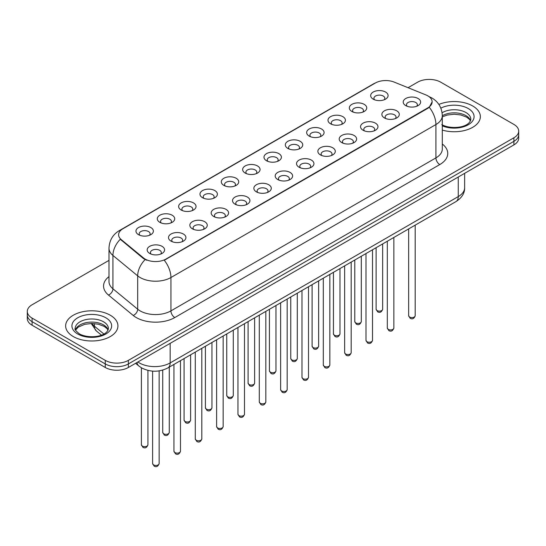 <?xml version="1.0" encoding="UTF-8"?>
<svg xmlns="http://www.w3.org/2000/svg" width="546" height="546" viewBox="0 0 546 546"><rect width="100%" height="100%" fill="white"/><g stroke="black" fill="none" stroke-linecap="round" stroke-linejoin="round"><path stroke-width="0.82" d="M351.877 111.466L351.877 111.466A8.716 5.03 180 0 1 351.877 104.354A8.716 5.03 180 0 1 364.202 104.354A8.716 5.03 180 0 1 364.202 111.466A8.716 5.03 180 0 1 351.877 111.466M362.776 112.135A5.446 3.146 0 0 0 363.486 110.579A5.446 3.146 0 0 0 361.896 108.354A5.446 3.146 0 0 0 355.958 107.671A5.446 3.146 0 0 0 352.593 110.579A5.446 3.146 0 0 0 353.31 112.135M330.542 123.785L330.542 123.785A8.716 5.03 180 0 1 330.542 116.673A8.716 5.03 180 0 1 342.868 116.673A8.716 5.03 180 0 1 342.868 123.785A8.716 5.03 180 0 1 330.542 123.785M341.434 124.454A5.446 3.146 0 0 0 342.151 122.898A5.446 3.146 0 0 0 340.554 120.673A5.446 3.146 0 0 0 334.623 119.99A5.446 3.146 0 0 0 331.258 122.898A5.446 3.146 0 0 0 331.975 124.454M309.207 136.104L309.207 136.104A8.716 5.03 180 0 1 309.207 128.993A8.716 5.03 180 0 1 321.533 128.993A8.716 5.03 180 0 1 321.533 136.104A8.716 5.03 180 0 1 309.207 136.104M320.099 136.773A5.446 3.146 0 0 0 320.816 135.217A5.446 3.146 0 0 0 319.219 132.992A5.446 3.146 0 0 0 313.281 132.309A5.446 3.146 0 0 0 309.923 135.217A5.446 3.146 0 0 0 310.633 136.773M287.865 148.423L287.865 148.423A8.716 5.03 180 0 1 287.865 141.312A8.716 5.03 180 0 1 300.191 141.312A8.716 5.03 180 0 1 300.191 148.423A8.716 5.03 180 0 1 287.865 148.423M298.764 149.092A5.446 3.146 0 0 0 299.474 147.536A5.446 3.146 0 0 0 297.884 145.311A5.446 3.146 0 0 0 291.946 144.629A5.446 3.146 0 0 0 288.581 147.536A5.446 3.146 0 0 0 289.298 149.092M266.53 160.742L266.53 160.742A8.716 5.03 180 0 1 266.53 153.631A8.716 5.03 180 0 1 278.856 153.631A8.716 5.03 180 0 1 278.856 160.742A8.716 5.03 180 0 1 266.53 160.742M277.423 161.411A5.446 3.146 0 0 0 278.139 159.855A5.446 3.146 0 0 0 276.542 157.63A5.446 3.146 0 0 0 270.604 156.948A5.446 3.146 0 0 0 267.247 159.855A5.446 3.146 0 0 0 267.956 161.411M245.195 173.062L245.195 173.062A8.716 5.03 180 0 1 245.195 165.95A8.716 5.03 180 0 1 257.514 165.95A8.716 5.03 180 0 1 257.514 173.062A8.716 5.03 180 0 1 245.195 173.062M256.088 173.73A5.446 3.146 0 0 0 256.804 172.174A5.446 3.146 0 0 0 255.207 169.949A5.446 3.146 0 0 0 249.269 169.267A5.446 3.146 0 0 0 245.905 172.174A5.446 3.146 0 0 0 246.621 173.73M223.853 185.381L223.853 185.381A8.716 5.03 180 0 1 223.853 178.269A8.716 5.03 180 0 1 236.179 178.269A8.716 5.03 180 0 1 236.179 185.381A8.716 5.03 180 0 1 223.853 185.381M234.753 186.05A5.446 3.146 0 0 0 235.463 184.493A5.446 3.146 0 0 0 233.865 182.268A5.446 3.146 0 0 0 227.935 181.586A5.446 3.146 0 0 0 224.57 184.493A5.446 3.146 0 0 0 225.286 186.05M202.518 197.7L202.518 197.7A8.716 5.03 180 0 1 202.518 190.588A8.716 5.03 180 0 1 214.844 190.588A8.716 5.03 180 0 1 214.844 197.7A8.716 5.03 180 0 1 202.518 197.7M213.411 198.369A5.446 3.146 0 0 0 214.128 196.813A5.446 3.146 0 0 0 212.53 194.588A5.446 3.146 0 0 0 206.593 193.905A5.446 3.146 0 0 0 203.235 196.813A5.446 3.146 0 0 0 203.945 198.369M181.176 210.019L181.176 210.019A8.716 5.03 180 0 1 181.176 202.907A8.716 5.03 180 0 1 193.502 202.907A8.716 5.03 180 0 1 193.502 210.019A8.716 5.03 180 0 1 181.176 210.019M192.076 210.688A5.446 3.146 0 0 0 192.786 209.132A5.446 3.146 0 0 0 191.196 206.907A5.446 3.146 0 0 0 185.258 206.224A5.446 3.146 0 0 0 181.893 209.132A5.446 3.146 0 0 0 182.61 210.688M159.841 222.338L159.841 222.338A8.716 5.03 180 0 1 159.841 215.226A8.716 5.03 180 0 1 172.167 215.226A8.716 5.03 180 0 1 172.167 222.338A8.716 5.03 180 0 1 159.841 222.338M170.734 223.007A5.446 3.146 0 0 0 171.451 221.451A5.446 3.146 0 0 0 169.854 219.226A5.446 3.146 0 0 0 163.923 218.543A5.446 3.146 0 0 0 160.558 221.451A5.446 3.146 0 0 0 161.268 223.007M138.507 234.657L138.507 234.657A8.716 5.03 180 0 1 138.507 227.545A8.716 5.03 180 0 1 150.833 227.545A8.716 5.03 180 0 1 150.833 234.657A8.716 5.03 180 0 1 138.507 234.657M149.399 235.326A5.446 3.146 0 0 0 150.116 233.77A5.446 3.146 0 0 0 148.519 231.545A5.446 3.146 0 0 0 142.581 230.862A5.446 3.146 0 0 0 139.216 233.77A5.446 3.146 0 0 0 139.933 235.326M373.218 99.147L373.218 99.147A8.716 5.03 180 0 1 373.218 92.035A8.716 5.03 180 0 1 385.544 92.035A8.716 5.03 180 0 1 385.544 99.147A8.716 5.03 180 0 1 373.218 99.147M384.111 99.816A5.446 3.146 0 0 0 384.828 98.26A5.446 3.146 0 0 0 383.231 96.035A5.446 3.146 0 0 0 377.293 95.352A5.446 3.146 0 0 0 373.935 98.26A5.446 3.146 0 0 0 374.645 99.816M384.425 117.936L384.425 117.936A8.716 5.03 180 0 1 384.425 110.824A8.716 5.03 180 0 1 396.751 110.824A8.716 5.03 180 0 1 396.751 117.936A8.716 5.03 180 0 1 384.425 117.936M395.318 118.605A5.446 3.146 0 0 0 396.034 117.049A5.446 3.146 0 0 0 394.437 114.824A5.446 3.146 0 0 0 388.506 114.141A5.446 3.146 0 0 0 385.142 117.049A5.446 3.146 0 0 0 385.851 118.605M363.09 130.255L363.09 130.255A8.716 5.03 180 0 1 363.09 123.143A8.716 5.03 180 0 1 375.409 123.143A8.716 5.03 180 0 1 375.416 130.255A8.716 5.03 180 0 1 363.09 130.255M373.983 130.924A5.446 3.146 0 0 0 374.699 129.368A5.446 3.146 0 0 0 373.102 127.143A5.446 3.146 0 0 0 367.165 126.46A5.446 3.146 0 0 0 363.8 129.368A5.446 3.146 0 0 0 364.516 130.924M341.748 142.574L341.748 142.574A8.716 5.03 180 0 1 341.748 135.463A8.716 5.03 180 0 1 354.074 135.463A8.716 5.03 180 0 1 354.074 142.574A8.716 5.03 180 0 1 341.748 142.574M352.648 143.243A5.446 3.146 0 0 0 353.358 141.687A5.446 3.146 0 0 0 351.767 139.462A5.446 3.146 0 0 0 345.83 138.78A5.446 3.146 0 0 0 342.465 141.687A5.446 3.146 0 0 0 343.181 143.243M320.413 154.893L320.413 154.893A8.716 5.03 180 0 1 320.413 147.782A8.716 5.03 180 0 1 332.739 147.782A8.716 5.03 180 0 1 332.739 154.893A8.716 5.03 180 0 1 320.413 154.893M331.306 155.562A5.446 3.146 0 0 0 332.023 154.006A5.446 3.146 0 0 0 330.426 151.781A5.446 3.146 0 0 0 324.488 151.099A5.446 3.146 0 0 0 321.13 154.006A5.446 3.146 0 0 0 321.84 155.562M299.078 167.213A8.716 5.03 180 0 1 299.072 167.213A8.716 5.03 180 0 1 299.078 160.101A8.716 5.03 180 0 1 311.397 160.101A8.716 5.03 180 0 1 311.397 167.213A8.716 5.03 180 0 1 299.078 167.213M309.971 167.881A5.446 3.146 0 0 0 310.688 166.325A5.446 3.146 0 0 0 309.091 164.1A5.446 3.146 0 0 0 303.153 163.418A5.446 3.146 0 0 0 299.788 166.325A5.446 3.146 0 0 0 300.505 167.881M277.737 179.532L277.737 179.532A8.716 5.03 180 0 1 277.737 172.42A8.716 5.03 180 0 1 290.062 172.42A8.716 5.03 180 0 1 290.062 179.532A8.716 5.03 180 0 1 277.737 179.532M288.636 180.2A5.446 3.146 0 0 0 289.346 178.644A5.446 3.146 0 0 0 287.749 176.419A5.446 3.146 0 0 0 281.818 175.737A5.446 3.146 0 0 0 278.453 178.644A5.446 3.146 0 0 0 279.17 180.2M256.402 191.851L256.402 191.851A8.716 5.03 180 0 1 256.402 184.739A8.716 5.03 180 0 1 268.728 184.739A8.716 5.03 180 0 1 268.728 191.851A8.716 5.03 180 0 1 256.402 191.851M267.294 192.52A5.446 3.146 0 0 0 268.011 190.964A5.446 3.146 0 0 0 266.414 188.739A5.446 3.146 0 0 0 260.476 188.056A5.446 3.146 0 0 0 257.118 190.964A5.446 3.146 0 0 0 257.828 192.52M235.06 204.17L235.06 204.17A8.716 5.03 180 0 1 235.06 197.058A8.716 5.03 180 0 1 247.386 197.058A8.716 5.03 180 0 1 247.386 204.17A8.716 5.03 180 0 1 235.06 204.17M245.959 204.839A5.446 3.146 0 0 0 246.669 203.283A5.446 3.146 0 0 0 245.079 201.058A5.446 3.146 0 0 0 239.141 200.375A5.446 3.146 0 0 0 235.776 203.283A5.446 3.146 0 0 0 236.493 204.839M213.725 216.489L213.725 216.489A8.716 5.03 180 0 1 213.725 209.377A8.716 5.03 180 0 1 226.051 209.377A8.716 5.03 180 0 1 226.051 216.489A8.716 5.03 180 0 1 213.725 216.489M224.618 217.158A5.446 3.146 0 0 0 225.334 215.602A5.446 3.146 0 0 0 223.737 213.377A5.446 3.146 0 0 0 217.799 212.694A5.446 3.146 0 0 0 214.441 215.602A5.446 3.146 0 0 0 215.151 217.158M192.39 228.808L192.39 228.808A8.716 5.03 180 0 1 192.39 221.696A8.716 5.03 180 0 1 204.709 221.696A8.716 5.03 180 0 1 204.709 228.808A8.716 5.03 180 0 1 192.39 228.808M203.283 229.477A5.446 3.146 0 0 0 203.999 227.921A5.446 3.146 0 0 0 202.402 225.696A5.446 3.146 0 0 0 196.464 225.013A5.446 3.146 0 0 0 193.1 227.921A5.446 3.146 0 0 0 193.816 229.477M171.048 241.127L171.048 241.127A8.716 5.03 180 0 1 171.048 234.016A8.716 5.03 180 0 1 183.374 234.016A8.716 5.03 180 0 1 183.374 241.127A8.716 5.03 180 0 1 171.048 241.127M181.948 241.796A5.446 3.146 0 0 0 182.657 240.24A5.446 3.146 0 0 0 181.06 238.015A5.446 3.146 0 0 0 175.13 237.333A5.446 3.146 0 0 0 171.765 240.24A5.446 3.146 0 0 0 172.481 241.796M149.713 253.446L149.713 253.446A8.716 5.03 180 0 1 149.713 246.335A8.716 5.03 180 0 1 162.039 246.335A8.716 5.03 180 0 1 162.039 253.446A8.716 5.03 180 0 1 149.713 253.446M160.606 254.115A5.446 3.146 0 0 0 161.323 252.559A5.446 3.146 0 0 0 159.725 250.334A5.446 3.146 0 0 0 153.788 249.652A5.446 3.146 0 0 0 150.43 252.559A5.446 3.146 0 0 0 151.14 254.115M405.76 105.617L405.76 105.617A8.716 5.03 180 0 1 405.76 98.505A8.716 5.03 180 0 1 418.086 98.505A8.716 5.03 180 0 1 418.086 105.617A8.716 5.03 180 0 1 405.76 105.617M416.659 106.286A5.446 3.146 0 0 0 417.369 104.73A5.446 3.146 0 0 0 415.779 102.505A5.446 3.146 0 0 0 409.841 101.822A5.446 3.146 0 0 0 406.477 104.73A5.446 3.146 0 0 0 407.193 106.286M425.866 94.908A14.708 8.49 180 0 1 427.832 95.857A14.708 8.49 180 0 1 432.139 101.863A14.708 8.49 180 0 1 427.832 107.862L165.929 259.077A14.708 8.49 180 0 1 143.482 257.937L121.273 239.633A14.708 8.49 180 0 1 118.612 234.76A14.708 8.49 180 0 1 122.925 228.754L375.32 83.033A14.708 8.49 180 0 1 394.151 82.084L425.866 94.908M472.7 105.979A26.147 15.097 0 0 0 438.868 104.429A26.147 15.097 0 0 1 472.7 105.979A26.147 15.097 0 0 1 480.357 116.646A26.147 15.097 0 0 0 472.7 105.979M110.272 315.219A26.147 15.097 0 0 0 81.777 311.95A26.147 15.097 0 0 0 65.643 325.894A26.147 15.097 0 0 0 73.3 336.568A26.147 15.097 0 0 0 101.788 339.844A26.147 15.097 0 0 0 117.929 325.894A26.147 15.097 0 0 0 110.272 315.219A26.147 15.097 0 0 0 81.777 311.95A26.147 15.097 0 0 0 65.643 325.894A26.147 15.097 0 0 0 73.3 336.568A26.147 15.097 0 0 0 101.788 339.844A26.147 15.097 0 0 0 117.929 325.894A26.147 15.097 0 0 0 110.272 315.219M432.139 101.863L429.258 107.269L427.832 108.299L164.271 260.258A19.062 11.009 60 0 1 170.932 277.532A21.785 12.578 180 0 1 140.124 277.532A21.785 12.578 180 0 1 137.681 275.853L112.933 255.446A21.785 12.578 180 0 1 108.995 248.232L108.995 281.586A21.785 12.578 0 0 0 112.933 288.807L137.681 309.207A21.785 12.578 0 0 0 140.124 310.886A21.785 12.578 0 0 0 170.932 310.886L435.92 157.896A21.785 12.578 0 0 0 442.301 149.003L442.301 115.65A21.785 12.578 180 0 1 435.92 124.543A19.062 11.009 -120 0 0 429.258 107.269M108.995 260.367L32.084 304.77A16.339 9.432 0 0 0 27.3 311.445L27.3 318.557A16.339 9.432 0 0 0 32.084 325.232L105.262 367.478L105.262 363.923A16.339 9.432 0 0 0 128.371 363.923L513.916 141.332A16.339 9.432 0 0 0 518.7 134.657A16.339 9.432 0 0 1 513.916 141.332L128.371 363.923A16.339 9.432 0 0 1 105.262 363.923L32.084 321.669L105.262 363.923L105.262 360.36A16.339 9.432 0 0 0 128.371 360.36L513.916 137.776A16.339 9.432 0 0 0 518.7 131.101A16.339 9.432 0 0 0 513.916 124.433L440.738 82.18A16.339 9.432 0 0 0 417.629 82.18L408.06 87.708M27.3 315.001A16.339 9.432 0 0 0 32.084 321.669A16.339 9.432 0 0 1 27.3 315.001M146.785 260.258L143.482 258.586L120.284 239.271A19.062 12.749 129.5 0 0 112.933 255.446L112.933 288.807A5.446 3.645 -50.5 0 1 108.477 295.052A27.232 15.725 180 0 1 108.995 276.604M442.301 130.084A26.147 15.097 0 0 0 480.357 116.646A26.147 15.097 0 0 1 442.301 130.084M27.3 311.445A16.339 9.432 0 0 0 32.084 318.113L105.262 360.36M105.262 367.478A16.339 9.432 0 0 0 128.371 367.478L513.916 144.888A16.339 9.432 0 0 0 518.7 138.22L518.7 131.101M165.929 259.077L165.929 259.514M143.482 257.937L143.482 258.586M121.273 239.633L121.273 240.274M427.832 107.862L427.832 108.299M174.788 317.56A5.446 3.146 60 0 1 170.932 310.886L170.932 277.532L435.92 124.543L435.92 157.896A5.446 3.146 60 0 0 439.769 164.571L174.788 317.56A27.232 15.725 180 0 1 136.268 317.56A27.232 15.725 180 0 1 133.217 315.458L108.477 295.052M442.301 115.65C441.932 107.815 438.493 101.938 431.975 98.027L429.224 96.683A19.062 8.927 112 0 0 428.965 96.587M121.301 229.866A19.062 11.009 -120 0 0 119.328 230.61C112.81 234.527 109.364 240.397 108.995 248.232M119.328 230.61L373.717 83.743A19.062 11.009 60 0 1 375.163 83.129M145.106 259.596A19.062 12.749 129.5 0 0 137.681 275.853L137.681 309.207A5.446 3.645 -50.5 0 1 133.217 315.458M442.301 144.014A27.232 15.725 180 0 1 439.769 164.571M128.371 360.36L128.371 367.478M513.916 137.776L513.916 144.888M32.084 318.113L32.084 325.232M137.885 361.984A21.785 12.578 0 0 0 139.353 362.919A21.785 12.578 0 0 0 170.161 362.919L458.258 196.587A21.785 12.578 0 0 0 464.639 187.694C464.803 193.1 461.923 197.727 456.006 201.576L167.909 367.908A10.893 6.293 60 0 0 170.161 362.919L170.161 343.352M458.258 177.02L458.258 196.587A10.893 6.293 60 0 1 456.006 201.576M137.005 362.496A10.893 7.289 129.5 0 0 138.902 366.038L135.592 363.308M91.899 323.471A21.785 12.578 0 0 0 94.403 326.187L94.403 323.587M101.426 335.135L96.396 330.985A10.893 7.289 129.5 0 1 94.403 326.187L103.897 334.015M415.192 315.711C414.114 318.652 412.448 319.512 410.176 318.298L408.654 315.711A3.269 1.884 0 0 0 409.616 317.049A3.269 1.884 0 0 0 413.179 317.458A3.269 1.884 0 0 0 415.192 315.711L415.192 225.136M377.068 310.578A3.269 1.884 0 0 0 380.63 310.988A3.269 1.884 0 0 0 382.65 309.241C381.572 312.182 379.9 313.042 377.634 311.821L376.112 309.241A3.269 1.884 0 0 0 377.068 310.578M470.543 120.686A16.605 9.582 0 0 0 465.956 115.65A16.605 9.582 0 0 0 442.301 115.752M441.796 124.597C450.334 129.586 469.314 128.201 470.816 119.315A16.605 9.582 0 0 0 465.956 112.537A16.605 9.582 0 0 0 442.096 112.769M442.301 125.833A19.868 11.473 0 0 0 469.232 124.16A19.868 11.473 0 0 0 468.263 108.538A19.868 11.473 0 0 0 440.847 108.163M393.857 328.03C392.779 330.972 391.107 331.832 388.841 330.617L387.319 328.03A3.269 1.884 0 0 0 388.274 329.368A3.269 1.884 0 0 0 391.837 329.777A3.269 1.884 0 0 0 393.857 328.03L393.857 237.455M372.515 340.349C371.444 343.291 369.772 344.151 367.506 342.936L365.984 340.349A3.269 1.884 0 0 0 366.939 341.687A3.269 1.884 0 0 0 370.502 342.096A3.269 1.884 0 0 0 372.515 340.349L372.515 249.775M351.18 352.668C350.102 355.61 348.43 356.47 346.164 355.255L344.642 352.668A3.269 1.884 0 0 0 345.604 354.006A3.269 1.884 0 0 0 349.16 354.415A3.269 1.884 0 0 0 351.18 352.668L351.18 262.094M329.845 364.987C328.767 367.929 327.095 368.789 324.829 367.574L323.307 364.987A3.269 1.884 0 0 0 324.263 366.325A3.269 1.884 0 0 0 327.825 366.735A3.269 1.884 0 0 0 329.845 364.987L329.845 274.413M355.733 322.898A3.269 1.884 0 0 0 359.295 323.307A3.269 1.884 0 0 0 361.309 321.56C360.237 324.501 358.565 325.361 356.292 324.14L354.777 321.56A3.269 1.884 0 0 0 355.733 322.898M334.391 335.217A3.269 1.884 0 0 0 337.954 335.626A3.269 1.884 0 0 0 339.974 333.879C338.895 336.821 337.223 337.681 334.957 336.459L333.435 333.879A3.269 1.884 0 0 0 334.391 335.217M313.056 347.536A3.269 1.884 0 0 0 316.619 347.945A3.269 1.884 0 0 0 318.632 346.198C317.56 349.14 315.888 350 313.622 348.778L312.1 346.198A3.269 1.884 0 0 0 313.056 347.536M108.108 329.934A16.605 9.582 0 0 0 103.522 324.897A16.605 9.582 0 0 0 86.862 322.522A16.605 9.582 0 0 0 75.457 329.934M103.522 321.785A16.605 9.582 0 0 0 85.429 319.71A16.605 9.582 0 0 0 75.184 328.562C74.311 329.074 75.71 330.835 79.368 333.845C87.906 338.834 106.879 337.448 108.388 328.562A16.605 9.582 0 0 0 103.522 321.785M77.737 334.009A19.868 11.473 0 0 0 105.835 334.009A19.868 11.473 0 0 0 105.835 317.786A19.868 11.473 0 0 0 77.737 317.786A19.868 11.473 0 0 0 77.737 334.009M308.504 377.306C307.432 380.248 305.76 381.108 303.487 379.893L301.972 377.306A3.269 1.884 0 0 0 302.928 378.644A3.269 1.884 0 0 0 306.49 379.054A3.269 1.884 0 0 0 308.504 377.306L308.504 286.732M287.169 389.626C286.09 392.567 284.418 393.427 282.152 392.212L280.63 389.626A3.269 1.884 0 0 0 281.586 390.963A3.269 1.884 0 0 0 285.149 391.373A3.269 1.884 0 0 0 287.169 389.626L287.169 299.051M265.834 401.945C264.755 404.886 263.083 405.746 260.817 404.531L259.295 401.945A3.269 1.884 0 0 0 260.251 403.282A3.269 1.884 0 0 0 263.814 403.692A3.269 1.884 0 0 0 265.834 401.945L265.834 311.37M291.721 359.855A3.269 1.884 0 0 0 295.277 360.264A3.269 1.884 0 0 0 297.297 358.517C296.219 361.459 294.547 362.319 292.281 361.097L290.759 358.517A3.269 1.884 0 0 0 291.721 359.855M270.379 372.174A3.269 1.884 0 0 0 273.942 372.584A3.269 1.884 0 0 0 275.962 370.836C274.884 373.778 273.212 374.638 270.946 373.416L269.424 370.836A3.269 1.884 0 0 0 270.379 372.174M249.044 384.493A3.269 1.884 0 0 0 252.607 384.903A3.269 1.884 0 0 0 254.62 383.155C253.549 386.097 251.877 386.957 249.611 385.735L248.089 383.155A3.269 1.884 0 0 0 249.044 384.493M244.492 414.264C243.414 417.205 241.748 418.065 239.476 416.851L237.954 414.264A3.269 1.884 0 0 0 238.916 415.602A3.269 1.884 0 0 0 242.479 416.011A3.269 1.884 0 0 0 244.492 414.264L244.492 323.689M223.157 426.583C222.079 429.525 220.407 430.385 218.141 429.17L216.619 426.583A3.269 1.884 0 0 0 217.574 427.921A3.269 1.884 0 0 0 221.137 428.33A3.269 1.884 0 0 0 223.157 426.583L223.157 336.008M201.815 438.902C200.744 441.844 199.072 442.704 196.806 441.489L195.284 438.902A3.269 1.884 0 0 0 196.239 440.24A3.269 1.884 0 0 0 199.802 440.649A3.269 1.884 0 0 0 201.815 438.902L201.815 348.328M180.48 451.221C179.402 454.163 177.73 455.023 175.464 453.808L173.942 451.221A3.269 1.884 0 0 0 174.904 452.559A3.269 1.884 0 0 0 178.46 452.968A3.269 1.884 0 0 0 180.48 451.221L180.48 360.647M159.145 463.54C158.067 466.482 156.395 467.342 154.129 466.127L152.607 463.54A3.269 1.884 0 0 0 153.562 464.878A3.269 1.884 0 0 0 157.125 465.288A3.269 1.884 0 0 0 159.145 463.54L159.145 370.884M227.702 396.812A3.269 1.884 0 0 0 231.265 397.222A3.269 1.884 0 0 0 233.285 395.475C232.207 398.416 230.535 399.276 228.269 398.054L226.747 395.475A3.269 1.884 0 0 0 227.702 396.812M206.368 409.131A3.269 1.884 0 0 0 209.93 409.541A3.269 1.884 0 0 0 211.95 407.794C210.872 410.735 209.2 411.595 206.934 410.374L205.412 407.794A3.269 1.884 0 0 0 206.368 409.131M185.033 421.451A3.269 1.884 0 0 0 188.595 421.86A3.269 1.884 0 0 0 190.609 420.113C189.537 423.054 187.865 423.914 185.592 422.693L184.07 420.113A3.269 1.884 0 0 0 185.033 421.451M163.691 433.77A3.269 1.884 0 0 0 167.253 434.179A3.269 1.884 0 0 0 169.274 432.432C168.195 435.374 166.523 436.234 164.257 435.012L162.735 432.432A3.269 1.884 0 0 0 163.691 433.77M142.356 446.089A3.269 1.884 0 0 0 145.918 446.498A3.269 1.884 0 0 0 147.932 444.751C146.86 447.693 145.188 448.553 142.922 447.331L141.4 444.751A3.269 1.884 0 0 0 142.356 446.089M373.717 83.743L377.211 82.112M167.909 367.908C159.139 372.311 150.375 372.311 141.605 367.908L138.902 366.038M464.639 187.694L464.639 173.335M96.396 330.985L91.175 323.478M408.654 315.711L408.654 228.91M382.65 309.241L382.65 243.925M376.112 309.241L376.112 247.7M470.461 120.871L469.458 119.369L466.632 117.151L460.79 114.947L454.197 114.23L447.174 115.056L442.301 116.871M387.319 328.03L387.319 241.23M365.984 340.349L365.984 253.549M344.642 352.668L344.642 265.868M323.307 364.987L323.307 278.187M361.309 321.56L361.309 256.245M354.777 321.56L354.777 260.019M339.974 333.879L339.974 268.564M333.435 333.879L333.435 272.338M318.632 346.198L318.632 280.883M312.1 346.198L312.1 284.657M108.033 330.118L107.03 328.617L104.204 326.399L98.362 324.194L91.769 323.471L84.746 324.304L78.187 327.156L75.539 330.118M301.972 377.306L301.972 290.506M280.63 389.626L280.63 302.825M259.295 401.945L259.295 315.144M297.297 358.517L297.297 293.202M290.759 358.517L290.759 296.976M275.962 370.836L275.962 305.521M269.424 370.836L269.424 309.295M254.62 383.155L254.62 317.84M248.089 383.155L248.089 321.614M237.954 414.264L237.954 327.464M216.619 426.583L216.619 339.783M195.284 438.902L195.284 352.102M173.942 451.221L173.942 364.421M152.607 463.54L152.607 371.13M233.285 395.475L233.285 330.159M226.747 395.475L226.747 333.934M211.95 407.794L211.95 342.478M205.412 407.794L205.412 346.253M190.609 420.113L190.609 354.798M184.07 420.113L184.07 358.572M169.274 432.432L169.274 367.117M162.735 432.432L162.735 370.092M147.932 444.751L147.932 370.4M141.4 444.751L141.4 367.786"/></g></svg>
